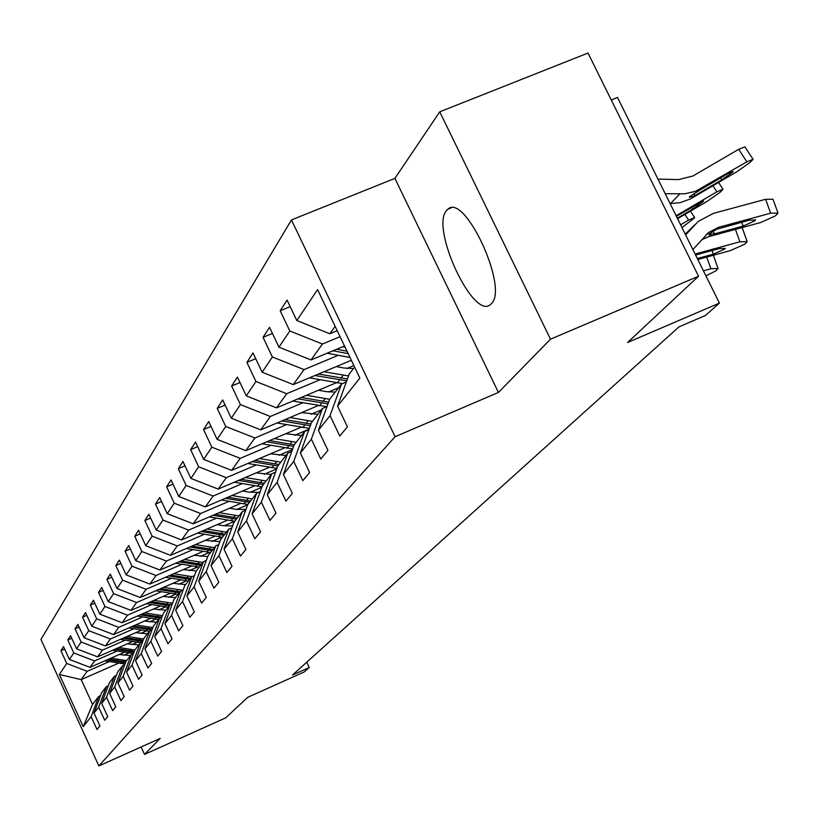 <?xml version="1.0" encoding="UTF-8"?>
<svg xmlns="http://www.w3.org/2000/svg" width="819" height="819" viewBox="0 0 819 819"><rect width="100%" height="100%" fill="white"/><g stroke="black" fill="none" stroke-linecap="round" stroke-linejoin="round"><path stroke-width="1.23" d="M491.472 303.583C508.814 287.797 464.639 192.404 447.85 209.234L446.406 210.729C430.497 228.511 473.218 320.055 490.325 304.648L491.472 303.583M291.451 219.922L40.95 639.444L98.874 765.939L395.096 436.722L291.451 219.922L394.901 178.388L498.433 392.434L550.501 339.179L439.742 111.824L394.901 178.388M439.742 111.824L588.022 53.061L698.546 276.228L627.6 342.496L719.42 303.091L617.495 97.441L611.25 99.959M141.134 746.969L144.543 754.391L225.706 717.864L247.686 697.338L304.248 671.938L309.244 667.505L306.756 662.192M550.501 339.179L698.546 276.228M118.591 663.175L81.173 679.627L92.547 704.412L98.72 696.467L91.144 716.686L97.021 729.504L99.928 725.982L94.011 713.073L98.689 707.176L104.678 720.239L107.709 716.584L101.669 703.429L106.531 697.297L112.643 710.616L115.796 706.807L109.623 693.396L114.691 687.018L120.936 700.593L124.212 696.631L117.916 682.954L123.188 676.31L129.566 690.161L132.975 686.035L126.546 672.071L132.033 665.161L138.554 679.289L142.117 674.989L135.544 660.738L141.267 653.521L147.932 667.956L151.648 663.462L144.922 648.914L150.901 641.379L157.729 656.121L161.609 651.422L154.73 636.568L160.974 628.685L167.956 643.744L172.01 638.84L164.967 623.658L171.509 615.417L178.655 630.814L182.903 625.675L175.686 610.145L182.535 601.515L189.865 617.27L194.308 611.885L186.916 595.997L194.093 586.957L201.607 603.071L206.275 597.43L198.689 581.162L206.224 571.672L213.923 588.175L218.827 582.248L211.046 565.591L218.96 555.62L226.873 572.522L232.023 566.298L224.037 549.221L232.371 538.728L240.489 556.06L245.915 549.498L237.705 531.992L246.478 520.935L254.832 538.728L260.555 531.807L252.109 513.841L261.374 502.18L269.963 520.434L276.003 513.134L267.311 494.686L277.098 482.36L285.944 501.115L292.332 493.396L283.384 474.447L293.734 461.404L302.846 480.681L309.613 472.502L300.389 453.009L311.353 439.189L320.761 459.019L327.938 450.348L318.417 430.292L330.067 415.612L339.772 436.036L347.41 426.812L337.571 406.152L359.848 378.091L317.577 289.609L296.816 320.546L287.07 300.092L280.19 310.749L290.192 306.644M91.144 716.686L83.241 726.648L59.347 674.477L66.738 663.462L60.893 650.726L64.65 649.088M280.19 310.749L289.813 330.978L278.951 347.164L269.523 327.293L263.053 337.326L272.369 356.982L262.141 372.225L252.999 352.917L246.898 362.377L255.927 381.48L246.273 395.874L237.408 377.088L231.644 386.015L240.417 404.606L231.286 418.212L222.676 399.918L217.219 408.374L225.737 426.474L217.107 439.353L208.732 421.539L203.562 429.545L211.845 447.184L203.655 459.387L195.516 442.025L190.612 449.621L198.669 466.82L190.899 478.409L182.975 461.466L178.317 468.693L186.159 485.472L178.767 496.478L171.048 479.954L166.626 486.814L174.263 503.194L167.23 513.687L159.705 497.542L155.487 504.074L162.94 520.075L156.234 530.067L148.894 514.291L144.871 520.526L152.15 536.169L145.751 545.7L138.585 530.282L134.746 536.23L141.841 551.515L135.739 560.626L128.737 545.536L125.072 551.228L132.002 566.185L126.167 574.887L119.328 560.124L115.817 565.571L122.594 580.21L117.004 588.533L110.33 574.088L106.961 579.299L113.595 593.632L108.241 601.607L101.699 587.458L98.485 592.444L104.965 606.49L99.826 614.137L93.438 600.276L90.346 605.057L96.693 618.826L91.769 626.166L85.504 612.571L82.535 617.168L88.749 630.661L84.019 637.704L77.887 624.375L75.041 628.797L81.122 642.024L76.576 648.802L70.567 635.718L67.823 639.967L73.792 652.958L69.42 659.469L63.524 646.641L60.893 650.726M719.42 303.091L705.476 315.479L678.982 326.863L292.547 674.999L309.244 667.505M94.011 713.073L101.638 692.71L106.398 686.588L108.282 685.759M124.304 652.303L89.988 667.362L94.605 660.943L117.076 651.095M120.444 639.352L137.387 642.198L131.951 644.573M106.398 686.588L98.689 707.176M69.42 659.469L89.988 667.362M73.792 652.958L94.605 660.943M101.669 703.429L109.429 682.688L114.373 676.32L116.329 675.45M132.77 641.42L97.543 656.848L102.344 650.184L125.246 640.161M146.376 630.917L140.54 633.466M114.373 676.32L106.531 697.297M76.576 648.802L97.543 656.848M81.122 642.024L102.344 650.184M109.623 693.396L117.526 672.256L122.676 665.632L124.713 664.741M141.585 630.108L105.395 645.925L110.391 638.984L133.753 628.787M155.764 619.164L149.488 621.908M122.676 665.632L114.691 687.018M84.019 637.704L105.395 645.925M88.749 630.661L110.391 638.984M117.916 682.954L125.952 661.414L131.316 654.514L133.436 653.582M150.768 618.325L113.565 634.561L118.765 627.334L142.598 616.942M165.561 606.93L158.804 609.879M131.316 654.514L123.188 676.31M91.769 626.166L113.565 634.561M96.693 618.826L118.765 627.334M126.546 672.071L134.736 650.112L140.315 642.925L142.537 641.953M160.34 606.06L122.082 622.727L127.498 615.192L151.822 604.606M175.798 594.174L168.519 597.348M140.315 642.925L132.033 665.161M99.826 614.137L122.082 622.727M104.965 606.49L127.498 615.192M135.544 660.738L143.878 638.339L149.703 630.845L152.017 629.831M170.332 593.263L130.948 610.38L136.599 602.528L161.435 591.738M186.507 580.855L178.655 584.264M149.703 630.845L141.267 653.521M108.241 601.607L130.948 610.38M113.595 593.632L136.599 602.528M144.922 648.914L153.419 626.054L159.5 618.232L161.927 617.178M180.764 579.913L140.203 597.512L146.099 589.311L171.478 578.316M197.717 566.953L189.24 570.618M159.5 618.232L150.901 641.379M117.004 588.533L140.203 597.512M122.594 580.21L146.099 589.311M154.73 636.568L163.39 613.236L169.748 605.057L172.277 603.951M191.677 565.97L149.867 584.07L156.019 575.501L181.961 564.291M209.459 552.405L200.307 556.367M169.748 605.057L160.974 628.685M126.167 574.887L149.867 584.07M132.002 566.185L156.019 575.501M164.967 623.658L173.802 599.825L180.446 591.277L183.108 590.12M203.102 551.402L159.961 570.034L166.4 561.066L192.926 549.631M221.795 537.182L211.896 541.451M180.446 591.277L171.509 615.417M135.739 560.626L159.961 570.034M141.841 551.515L166.4 561.066M175.686 610.145L184.705 585.8L191.656 576.842L194.441 575.634M215.069 536.148L170.516 555.333L177.262 545.956L204.402 534.285M234.756 521.222L224.037 525.839M191.656 576.842L182.535 601.515M145.751 545.7L170.516 555.333M152.15 536.169L177.262 545.956M186.916 595.997L196.11 571.119L203.409 561.732L206.327 560.462M227.621 520.167L181.583 539.946L188.657 530.118L216.431 518.202M247.686 504.791L236.763 509.469M203.409 561.732L194.093 586.957M156.234 530.067L181.583 539.946M162.94 520.075L188.657 530.118M198.689 581.162L208.077 555.712L215.735 545.864L218.796 544.543M240.806 503.409L193.182 523.822L200.594 513.503L229.044 501.33M261.824 487.305L250.143 492.301M215.735 545.864L206.224 571.672M167.23 513.687L193.182 523.822M174.263 503.194L200.594 513.503M211.046 565.591L220.639 539.557L228.675 529.197L231.91 527.815M254.668 485.81L205.344 506.889L213.145 496.048L242.301 483.609M276.72 468.918L264.199 474.262M228.675 529.197L218.96 555.62M178.767 496.478L205.344 506.889M186.159 485.472L213.145 496.048M224.037 549.221L233.835 522.563L242.291 511.68L245.7 510.217M269.267 467.311L218.141 489.097L226.341 477.692L256.234 464.977M292.434 449.58L279.003 455.292M242.291 511.68L232.371 538.728M190.899 478.409L218.141 489.097M198.669 466.82L226.341 477.692M237.705 531.992L247.717 504.688L256.634 493.222L260.217 491.687M284.654 447.839L231.593 470.382L240.233 458.364L270.905 445.362M309.039 429.197L294.615 435.309M256.634 493.222L246.478 520.935M203.655 459.387L231.593 470.382M211.845 447.184L240.233 458.364M252.109 513.841L262.356 485.862L271.754 473.761L275.542 472.143M300.901 427.323L245.772 450.655L254.883 437.991L286.374 424.682M321.376 409.899L311.097 414.24M271.754 473.761L261.374 502.18M217.107 439.353L245.772 450.655M225.737 426.474L254.883 437.991M267.311 494.686L277.795 465.991L287.725 453.204L291.738 451.504M318.079 405.661L260.729 429.852L270.352 416.472L302.713 402.846M338.585 387.745L328.532 391.984M287.725 453.204L277.098 482.36M231.286 418.212L260.729 429.852M240.417 404.606L270.352 416.472M283.384 474.447L294.103 444.993L304.617 431.47L308.865 429.668M336.271 382.76L276.535 407.872L286.711 393.714L319.994 379.76M353.859 365.561L346.99 368.437M304.617 431.47L293.734 461.404M246.273 395.874L276.535 407.872M255.927 381.48L286.711 393.714M300.389 453.009L311.374 422.768L322.502 408.446L327.027 406.531M351.341 360.288L293.253 384.602L304.044 369.604L338.298 355.303M322.502 408.446L311.353 439.189M262.141 372.225L293.253 384.602M272.369 356.982L304.044 369.604M318.417 430.292L329.678 399.211L341.492 383.998L346.304 381.982M344.502 345.976L310.985 359.94L322.43 344.021L340.069 336.691M341.492 383.998L330.067 415.612M278.951 347.164L310.985 359.94M289.813 330.978L322.43 344.021M337.571 406.152L349.109 374.201L354.607 367.127M337.203 330.692L329.811 333.763L335.135 326.361M296.816 320.546L329.811 333.763M498.433 392.434L395.096 436.722M144.543 754.391L160.166 738.421L98.874 765.939M98.72 696.467L100.532 695.659M128.737 653.05L123.679 655.261M109.214 661.619L87.162 671.293L81.173 679.627L59.347 674.477M92.547 704.412L83.241 726.648M66.738 663.462L87.162 671.293M263.053 337.326L272.451 333.456M246.898 362.377L255.743 358.712M231.644 386.015L239.987 382.545M217.219 408.374L225.102 405.077M203.562 429.545L211.026 426.412M190.612 449.621L197.686 446.652M178.317 468.693L185.022 465.857M166.626 486.814L172.993 484.121M155.487 504.074L161.548 501.504M144.871 520.526L150.655 518.069M134.746 536.23L140.254 533.875M125.072 551.228L130.334 548.976M115.817 565.571L120.854 563.411M106.961 579.299L111.773 577.221M98.485 592.444L103.092 590.458M90.346 605.057L94.769 603.153M82.535 617.168L86.773 615.325M75.041 628.797L79.105 627.026M67.823 639.967L71.734 638.267M692.894 249.57L708.507 232.545L718.458 227.334L770.638 213.196L765.611 199.293L773.003 199.252L777.784 212.469M685.636 234.91L698.126 221.478L713.451 213.35L765.611 199.293M685.278 234.193L688.513 230.968M701.76 239.721L708.855 236.599L760.585 222.543L775.276 215.929L777.303 214.056L778.019 213.114L770.638 213.196M712.97 230.948L714.577 233.855L708.558 234.357L716.379 229.351L749.446 220.147L755.415 220.065L754.862 220.802L743.12 226.105L741.727 222.236M714.577 233.855L743.12 226.105M670.096 203.573L680.067 202.692L690.366 198.966L737.069 171.611L750.337 162.223L753.07 159.326L746.867 161.814L738.687 149.293L744.911 146.857L752.845 158.988M665.202 193.683L684.612 193.837L695.485 191.318L746.867 161.814M657.974 179.105L678.664 179.586L692.935 176.003L738.687 149.293M693.458 196.437L689.352 197.195L689.854 196.478L699.385 190.397L728.122 173.536L733.138 171.519L732.555 172.246L721.938 179.76L693.458 196.437L691.717 198.208M695.096 254.013L739.905 241.779L735.442 229.371M697.829 259.51L730.425 250.594L744.614 244.246L747.174 241.615L739.905 241.779M742.147 227.549L746.969 241.032M695.597 255.006L719.317 248.536L725.194 248.392L724.692 249.068L713.349 254.156L712.049 250.512M697.338 258.528L713.349 254.156M703.429 270.813L710.882 268.765L706.715 257.084M713.39 255.262L717.864 267.987M705.917 275.839L715.642 270.987L718.058 268.519L710.882 268.765M327.119 353.214L350 357.483M677.6 218.714L707.647 201.054L720.454 192.004L723.013 189.291L716.891 191.8L712.95 185.759M342.516 346.806L345.127 347.297M676.125 215.745L716.891 191.8M332.934 350.798L348.157 353.634M703.46 200.921L676.402 216.277M703.623 201.157L692.833 209.07L677.344 218.182M346.99 351.187L336.629 349.252M309.48 377.815L342.475 383.589M323.976 371.744L348.474 375.952M680.62 224.805L688.584 220.116L684.889 214.435M336.333 366.574L344.093 368.018L353.491 368.56M314.957 375.522L346.734 380.794M347.399 378.931L318.437 374.068M688.584 220.116L694.635 217.588L693.99 218.376L681.992 227.559M292.803 401.034L326.791 406.633M306.48 395.28L329.647 399.293M318.509 390.223L326.034 391.615L335.186 392.127M297.973 398.853L327.989 403.88M328.624 402.119L301.259 397.481M277.017 422.983L309.357 428.327M289.946 417.526L312.448 421.386M301.668 412.581L317.874 414.404M281.9 420.915L310.309 425.716M310.913 424.037L285.002 419.615M262.049 443.765L292.69 448.873M274.283 438.585L296.191 442.311M285.718 433.753L301.484 435.493M266.677 441.81L293.601 446.375M294.267 444.789L269.615 440.561M247.85 463.472L276.924 468.355M259.449 458.548L280.774 462.151M270.587 453.818L285.944 455.497M252.232 461.609L277.805 465.97M278.951 464.496L255.016 460.432M234.336 482.196L261.988 486.855M245.352 477.497L266.134 480.988M256.234 472.87L271.191 474.488M238.503 480.415L263.319 484.623M264.404 483.22L241.144 479.289M221.488 499.989L247.911 504.453M231.951 495.515L252.221 498.894M242.578 490.98L249.109 492.137L258.569 492.393M225.45 498.3L249.539 502.354M250.573 501.013L227.958 497.225M209.244 516.932L234.869 521.232M219.195 512.663L238.984 515.939M229.586 508.22L235.944 509.336L245.966 509.469M213.012 515.325L236.425 519.226M237.408 517.956L215.397 514.301M197.553 533.087L222.44 537.233M207.043 529.002L226.361 532.186M217.199 524.641L223.403 525.726L232.596 525.931M201.146 531.541L223.925 535.319M224.867 534.111L203.429 530.569M186.404 548.495L210.575 552.497M195.454 544.594L214.322 547.676M205.385 540.315L219.871 541.625M189.824 547.02L211.998 550.675M212.889 549.518L191.994 546.089M175.737 563.216L199.242 567.086M184.377 559.479L202.825 562.479M194.093 555.282L207.75 556.603M179.003 561.803L200.594 565.345M201.454 564.24L181.081 560.913M165.52 577.293L188.401 581.04M173.792 573.72L192.107 576.648M183.302 569.594L196.273 570.915M168.653 575.941L189.701 579.371M190.52 578.316L170.639 575.081M155.743 590.765L178.03 594.389M163.657 587.336L182.821 590.243M172.973 583.292L185.657 584.571M158.743 589.475L179.269 592.792M180.057 591.789L160.637 588.646M146.376 603.675L168.079 607.196M153.952 600.388L172.553 603.204M163.083 596.416L175.501 597.645M149.242 602.436L169.267 605.661M170.516 604.719L151.054 601.637M137.377 616.062L158.548 619.461M144.635 612.899L162.5 615.632M153.593 608.998L165.755 610.196M140.131 614.864L160.002 618.017M161.947 617.127L141.871 614.096M128.737 627.938L149.396 631.244M135.708 624.897L152.866 627.559M144.492 621.068L156.398 622.225M131.378 626.791L151.873 629.893M152.334 628.992L133.047 626.054M122.973 638.247L138.431 640.837L137.387 642.198L141.083 642.587M127.129 636.424L143.632 639.004M135.749 632.657L147.42 633.793M138.431 640.837L142.793 641.257M143.12 640.386L124.58 637.54M112.459 650.327L133.466 653.501M118.888 647.501L134.818 650.01M127.344 643.806L138.78 644.901M114.885 649.252L133.958 652.18M134.275 651.34L116.431 648.576M104.771 660.882L125 663.963M110.954 658.169L126.576 660.605M119.257 654.524L130.477 655.589M107.105 659.848L125.481 662.694M125.778 661.875L108.589 659.203M685.534 233.917L694.921 224.621M716.379 229.351L718.458 227.334M708.855 236.599L710.912 234.613M701.146 188.605L699.385 190.397M679.729 194.011L670.495 203.583M721.938 179.76L720.71 177.877M693.939 193.622L694.829 195.649M692.833 209.07L691.686 207.299M339.445 380.047L337.223 382.934M343.11 375.286L340.858 378.214M321.611 403.183L319.502 405.917M325.071 398.689L322.942 401.453M304.74 425.071L302.754 427.651M308.016 420.823L306.009 423.433M288.769 445.792L286.875 448.239M291.871 441.769L289.967 444.236M273.618 465.448L271.826 467.772M276.566 461.619L274.754 463.974M259.234 484.111L257.535 486.322M262.039 480.477L260.319 482.708M245.557 501.852L243.939 503.961M248.218 498.402L246.58 500.522M232.535 518.755L230.989 520.751M235.073 515.458L233.507 517.485M220.116 534.858L218.642 536.773M222.543 531.715L221.048 533.65M208.272 550.225L206.869 552.047M210.585 547.225L209.162 549.068M196.959 564.905L195.608 566.656M199.16 562.039L197.809 563.8M186.138 578.951L184.848 580.62M188.247 576.207L186.947 577.886M175.778 592.383L174.549 593.98M177.805 589.762L176.556 591.369M165.858 605.261L164.67 606.797M167.793 602.743L166.605 604.289M156.337 617.608L155.2 619.082M158.2 615.192L157.053 616.676M147.205 629.463L146.12 630.865M148.986 627.139L147.891 628.562M140.141 638.615L139.087 639.977M129.996 651.781L128.992 653.091M131.644 649.641L130.63 650.962M121.877 662.315L120.915 663.564M123.464 660.247L122.492 661.517M451.034 207.944L447.85 209.234M706.193 234.787L708.507 232.545M755.231 219.553L755.415 220.065M722.808 188.984L718.56 182.463M694.451 217.311L690.448 211.159"/></g></svg>

